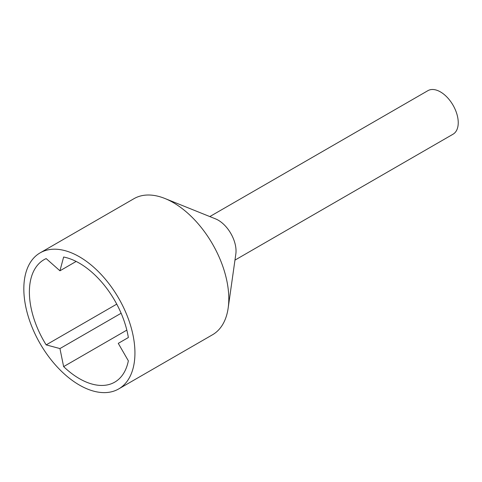 <?xml version="1.0" encoding="UTF-8"?>
<svg xmlns="http://www.w3.org/2000/svg" width="482" height="482" viewBox="0 0 482 482"><rect width="100%" height="100%" fill="white"/><g stroke="black" fill="none" stroke-linecap="round" stroke-linejoin="round"><path stroke-width="0.72" d="M128.351 360.825A70.703 40.819 60 0 1 114.734 382.142A70.703 40.819 60 0 1 79.385 378.641A70.703 40.819 60 0 1 63.63 366.609L59.943 348.57L46.17 344.883A70.703 40.819 60 0 1 44.031 259.678A70.703 40.819 60 0 1 46.17 258.587L59.943 270.8L63.63 257.027A70.703 40.819 60 0 1 79.385 263.184A70.703 40.819 60 0 1 128.351 337.539L118.271 343.365L128.351 360.825M40.102 252.875L133.96 198.686A78.56 45.356 60 0 1 164.928 198.5L215.599 218.9A25.142 14.514 60 0 1 218.262 220.208A25.142 14.514 60 0 1 235.837 253.954L228.167 308.034A78.56 45.356 60 0 1 212.526 334.761L118.662 388.95A78.56 45.356 60 0 1 79.385 385.058A78.56 45.356 60 0 1 28.058 315.831A78.56 45.356 60 0 1 40.102 252.875A78.56 45.356 60 0 1 79.385 256.767A78.56 45.356 60 0 1 130.706 325.995A78.56 45.356 60 0 1 118.662 388.95M209.821 216.575L427.896 90.67A25.142 14.514 60 0 1 440.464 91.917A25.142 14.514 60 0 1 456.888 114.071A25.142 14.514 60 0 1 453.038 134.213L234.963 260.117M164.928 198.5A78.56 45.356 60 0 1 173.243 202.579A78.56 45.356 60 0 1 228.167 308.034M116.752 304.13L46.17 344.883M126.832 330.116L63.63 366.609M121.127 313.246L59.943 348.57M76.156 261.437L59.943 270.8"/></g></svg>
